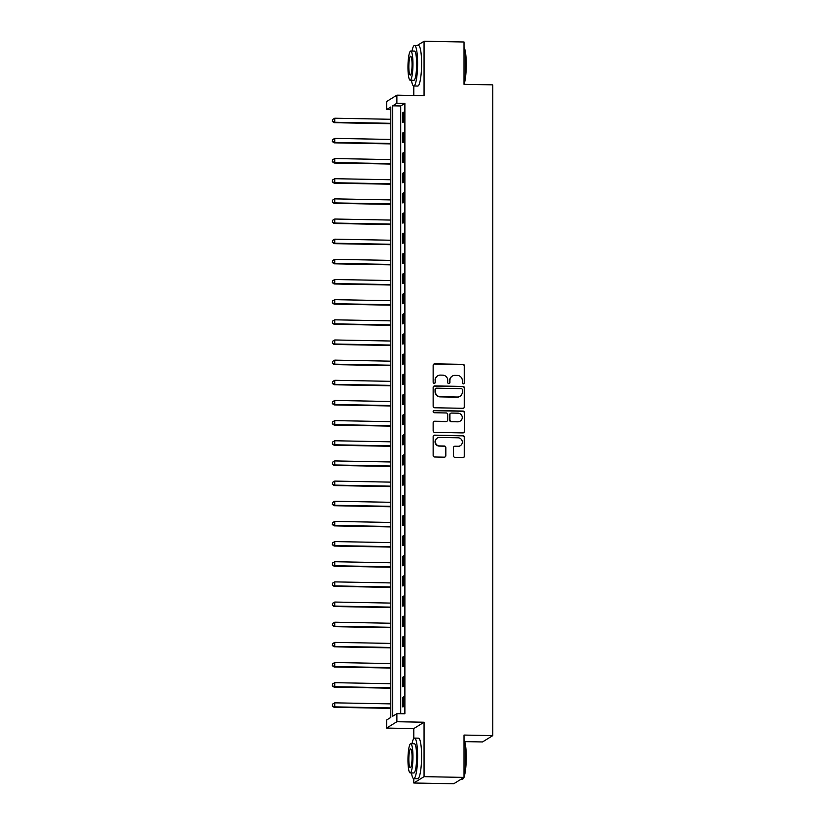 <?xml version="1.0" encoding="UTF-8"?>
<svg xmlns="http://www.w3.org/2000/svg" width="825" height="825" viewBox="0 0 825 825"><rect width="100%" height="100%" fill="white"/><g stroke="black" fill="none" stroke-linecap="round" stroke-linejoin="round"><path stroke-width="1.24" d="M463.423 383.883A1.114 1.093 58.2 0 0 464.516 382.79L464.516 365.97A1.588 1.557 58.2 0 0 462.949 364.361L434.713 363.835A1.588 1.557 58.2 0 0 433.146 365.392L433.146 382.212A1.114 1.093 58.2 0 0 434.827 383.182A1.114 1.093 58.2 0 0 435.342 382.253L435.342 380.077A5.094 4.991 58.2 0 1 440.364 375.097L442.716 375.148A5.094 4.991 58.2 0 1 447.738 380.304L447.738 382.48A1.114 1.093 58.2 0 0 449.419 383.45A1.114 1.093 58.2 0 0 449.934 382.522L449.934 380.346A5.094 4.991 58.2 0 1 454.946 375.375L457.308 375.416A5.094 4.991 58.2 0 1 462.32 380.573L462.32 382.748A1.114 1.093 58.2 0 0 463.423 383.883M463.867 383.8A1.114 1.093 58.2 0 0 464.238 382.965L464.238 366.145A1.588 1.557 58.2 0 0 462.67 364.537L434.435 364.011A1.588 1.557 58.2 0 0 433.744 364.155M434.682 383.254A1.114 1.093 58.2 0 0 435.064 382.418L435.342 380.077M449.274 383.522A1.114 1.093 58.2 0 0 449.656 382.697L449.934 380.346M453.461 455.761A1.588 1.557 58.2 0 0 455.029 457.37L462.949 457.524A1.588 1.557 58.2 0 0 464.516 455.967L464.516 437.291A1.588 1.557 58.2 0 0 462.949 435.672L434.713 435.146A1.588 1.557 58.2 0 0 433.146 436.703L433.146 455.379A1.588 1.557 58.2 0 0 434.713 456.998L444.283 457.174A1.588 1.557 58.2 0 0 445.851 455.617L445.851 447.624A1.588 1.557 58.2 0 0 444.283 446.016L439.539 445.923A4.259 4.177 58.2 0 1 437.291 438.065A4.259 4.177 58.2 0 1 439.539 437.456L458.123 437.807A4.259 4.177 58.2 0 1 460.371 445.655A4.259 4.177 58.2 0 1 458.123 446.273L455.029 446.212A1.588 1.557 58.2 0 0 453.461 447.769L453.461 455.761M396.887 713.656L396.887 721.72L386.626 728.073L386.626 720.008L390.792 717.43L390.792 107.013L386.626 109.591L386.626 101.527L396.887 95.174L396.887 103.238L392.731 105.817L392.731 716.224L396.887 713.656L404.879 713.8L404.879 103.383L396.887 103.238M396.887 95.174L424.06 95.679L424.06 41.25L464.011 41.992L464.011 84.325L492.783 84.862L492.783 735.601L464.011 735.065L464.011 777.398L424.06 776.655L424.06 722.226L396.887 721.72M462.949 408.293A1.588 1.557 58.2 0 0 464.516 406.735L464.516 388.059A1.588 1.557 58.2 0 0 462.949 386.44L434.713 385.914A1.588 1.557 58.2 0 0 433.146 387.472L433.146 406.147A1.588 1.557 58.2 0 0 434.713 407.767L462.949 408.293M464.516 412.675L464.516 431.351A1.588 1.557 58.2 0 1 462.949 432.908L434.713 432.382A1.588 1.557 58.2 0 1 433.146 430.763L433.146 422.771A1.588 1.557 58.2 0 1 434.713 421.224L446.17 421.431A1.588 1.557 58.2 0 0 447.738 419.884L447.738 414.573A1.588 1.557 58.2 0 0 446.17 412.964L434.239 412.737A1.114 1.093 58.2 0 1 433.651 410.685A1.114 1.093 58.2 0 1 434.239 410.53L462.949 411.056A1.588 1.557 58.2 0 1 464.516 412.675L464.516 431.351M464.011 777.398L453.76 783.75L413.799 783.007L424.06 776.655M424.06 41.25L417.223 45.488M404.879 103.383L400.723 105.961L400.723 713.728M402.868 112.695L402.868 122.368L403.559 121.945L403.559 112.262L402.868 112.695L403.559 112.705M402.868 132.856L402.868 142.529L403.559 142.096L403.559 132.423L402.868 132.856L403.559 132.866M402.868 153.017L402.868 162.69L403.559 162.257L403.559 152.584L402.868 153.017L403.559 153.027M402.868 173.167L402.868 182.851L403.559 182.418L403.559 172.745L402.868 173.167L403.559 173.188M402.868 193.328L402.868 203.002L403.559 202.579L403.559 192.906L402.868 193.328L403.559 193.339M402.868 213.489L402.868 223.162L403.559 222.74L403.559 213.056L402.868 213.489L403.559 213.5M402.868 233.65L402.868 243.323L403.559 242.89L403.559 233.217L402.868 233.65L403.559 233.661M402.868 253.811L402.868 263.484L403.559 263.051L403.559 253.378L402.868 253.811L403.559 253.822M402.868 273.962L402.868 283.645L403.559 283.212L403.559 273.539L402.868 273.962L403.559 273.983M402.868 294.123L402.868 303.806L403.559 303.373L403.559 293.7L402.868 294.123L403.559 294.133M402.868 314.284L402.868 323.957L403.559 323.534L403.559 313.851L402.868 314.284L403.559 314.294M402.868 334.445L402.868 344.118L403.559 343.695L403.559 334.012L402.868 334.445L403.559 334.455M402.868 354.606L402.868 364.279L403.559 363.846L403.559 354.173L402.868 354.606L403.559 354.616M402.868 374.756L402.868 384.44L403.559 384.007L403.559 374.333L402.868 374.756L403.559 374.777M402.868 394.917L402.868 404.601L403.559 404.168L403.559 394.494L402.868 394.917L403.559 394.938M402.868 415.078L402.868 424.751L403.559 424.328L403.559 414.645L402.868 415.078L403.559 415.088M402.868 435.239L402.868 444.912L403.559 444.489L403.559 434.806L402.868 435.239L403.559 435.249M402.868 455.4L402.868 465.073L403.559 464.64L403.559 454.967L402.868 455.4L403.559 455.41M402.868 475.561L402.868 485.234L403.559 484.801L403.559 475.128L402.868 475.561L403.559 475.571M402.868 495.712L402.868 505.395L403.559 504.962L403.559 495.289L402.868 495.712L403.559 495.732M402.868 515.873L402.868 525.556L403.559 525.123L403.559 515.45L402.868 515.873L403.559 515.883M402.868 536.033L402.868 545.707L403.559 545.284L403.559 535.6L402.868 536.033L403.559 536.044M402.868 556.194L402.868 565.868L403.559 565.445L403.559 555.761L402.868 556.194L403.559 556.205M402.868 576.355L402.868 586.028L403.559 585.595L403.559 575.922L402.868 576.355L403.559 576.366M402.868 596.506L402.868 606.189L403.559 605.756L403.559 596.083L402.868 596.506L403.559 596.527M402.868 616.667L402.868 626.35L403.559 625.917L403.559 616.244L402.868 616.667L403.559 616.688M402.868 636.828L402.868 646.501L403.559 646.078L403.559 636.395L402.868 636.828L403.559 636.838M402.868 656.989L402.868 666.662L403.559 666.239L403.559 656.556L402.868 656.989L403.559 656.999M402.868 677.15L402.868 686.823L403.559 686.39L403.559 676.717L402.868 677.15L403.559 677.16M402.868 697.311L402.868 706.984L403.559 706.551L403.559 696.877L402.868 697.311L403.559 697.321M464.722 741.623L482.522 741.953L492.783 735.601M424.06 722.226L413.799 728.578L413.799 738.509M413.799 778.645L413.799 783.007M413.799 728.578L386.626 728.073M390.792 109.663L386.626 109.591M413.799 85.975L413.799 95.483M400.723 105.961L392.731 105.817M452.265 376.107L451.987 376.282A5.094 4.991 58.2 0 0 449.656 380.521M437.683 375.839L437.405 376.004A5.094 4.991 58.2 0 0 435.064 380.243M463.65 408.138A1.588 1.557 58.2 0 0 464.238 406.911L464.238 388.224A1.588 1.557 58.2 0 0 462.67 386.616L434.435 386.09A1.588 1.557 58.2 0 0 433.744 386.244M462.32 389.761A1.114 1.093 58.2 0 0 461.227 388.627L436.435 388.162A1.114 1.093 58.2 0 0 435.342 389.256L435.342 391.545A5.094 4.991 58.2 0 0 440.364 396.712L457.308 397.021A5.094 4.991 58.2 0 0 462.32 392.05L462.32 389.761M435.847 388.327L435.579 388.503A1.114 1.093 58.2 0 0 435.064 389.431L435.342 389.256M459.989 396.289L459.711 396.464A5.094 4.991 58.2 0 1 457.029 397.196L440.086 396.877A5.094 4.991 58.2 0 1 435.064 391.72L435.064 389.431M463.65 432.754A1.588 1.557 58.2 0 0 464.238 431.527M447.006 421.204L446.727 421.379A1.588 1.557 58.2 0 1 445.892 421.606L434.435 421.389A1.588 1.557 58.2 0 0 433.744 421.544M464.238 412.84A1.588 1.557 58.2 0 0 462.67 411.232L433.96 410.695A1.114 1.093 58.2 0 0 433.527 410.778M458.05 421.657A4.259 4.177 58.2 0 0 462.082 416.316A4.259 4.177 58.2 0 0 458.05 413.181L451.502 413.067A1.588 1.557 58.2 0 0 449.934 414.614L449.934 419.925A1.588 1.557 58.2 0 0 451.502 421.534L457.772 421.823A4.259 4.177 58.2 0 0 460.01 421.214L460.288 421.039M450.656 413.294L450.388 413.469A1.588 1.557 58.2 0 0 449.656 414.789L449.934 414.614M457.772 421.823L451.223 421.709A1.588 1.557 58.2 0 1 449.656 420.09L449.656 414.789M460.371 445.655L460.092 445.83A4.259 4.177 58.2 0 1 457.854 446.438L454.75 446.387A1.588 1.557 58.2 0 0 454.059 446.542M437.291 438.065L437.013 438.24A4.259 4.177 58.2 0 0 439.261 446.098L439.539 445.923M444.974 457.019A1.588 1.557 58.2 0 0 445.572 455.792L445.572 447.8A1.588 1.557 58.2 0 0 444.005 446.181L439.261 446.098M463.65 457.37A1.588 1.557 58.2 0 0 464.238 456.142L464.238 437.456A1.588 1.557 58.2 0 0 462.67 435.847L434.435 435.322A1.588 1.557 58.2 0 0 433.744 435.476M390.792 119.274L334.775 118.222L334.775 122.255L334.084 122.688L390.792 123.75M332.496 121.141L332.496 119.522L332.217 121.306L334.775 122.255L390.792 123.307M332.496 119.522L334.775 118.222M334.084 122.688L332.217 121.306M390.792 139.435L334.775 138.383L334.775 142.416L334.084 142.849L390.792 143.901M332.496 141.302L332.496 139.683L332.217 141.467L334.775 142.416L390.792 143.457M332.496 139.683L334.775 138.383M334.084 142.849L332.217 141.467M390.792 159.586L334.775 158.544L334.775 162.577L334.084 163.01L390.792 164.062M332.496 161.453L332.496 159.844L332.217 161.628L334.775 162.577L390.792 163.618M332.496 159.844L334.775 158.544M334.084 163.01L332.217 161.628M390.792 179.747L334.775 178.705L334.775 182.737L334.084 183.16L390.792 184.222M332.496 181.613L332.496 180.005L332.217 181.789L334.775 182.737L390.792 183.779M332.496 180.005L334.775 178.705M334.084 183.16L332.217 181.789M390.792 199.908L334.775 198.866L334.775 202.898L334.084 203.321L390.792 204.383M332.496 201.774L332.496 200.166L332.217 201.95L334.775 202.898L390.792 203.94M332.496 200.166L334.775 198.866M334.084 203.321L332.217 201.95M464.011 47.376A19.79 3.362 91.1 0 1 466.259 64.515A19.79 3.362 91.1 0 1 464.062 84.325M464.011 83.449A20.274 3.444 -88.9 0 0 465.867 64.463A20.274 3.444 -88.9 0 0 464.011 47.767M411.469 80.262A20.274 3.444 -88.9 0 0 413.758 85.975A20.274 3.444 -88.9 0 0 417.605 63.556A20.274 3.444 -88.9 0 0 414.511 45.437A20.274 3.444 -88.9 0 0 412.015 51.068M413.758 85.975L417.749 86.058A20.274 3.444 -88.9 0 0 421.596 63.638A20.274 3.444 -88.9 0 0 418.512 45.509L414.511 45.437M410.726 51.037L414.408 51.109A14.603 2.485 91.1 0 1 416.635 64.164A14.603 2.485 91.1 0 1 413.861 80.303L410.19 80.231A14.603 2.485 -88.9 0 0 412.954 64.092A14.603 2.485 -88.9 0 0 410.726 51.037A14.603 2.485 -88.9 0 0 407.963 67.186A14.603 2.485 -88.9 0 0 410.19 80.231M408.849 66.629A9.405 1.598 -88.9 0 0 410.283 75.044A9.405 1.598 -88.9 0 0 412.067 64.639A9.405 1.598 -88.9 0 0 410.633 56.234A9.405 1.598 -88.9 0 0 408.849 66.629M464.011 740.046A19.79 3.362 91.1 0 1 466.259 757.185A19.79 3.362 91.1 0 1 464.011 777.109M464.011 776.108A20.274 3.444 -88.9 0 0 465.867 757.123A20.274 3.444 -88.9 0 0 464.011 740.427M411.469 772.922A20.274 3.444 -88.9 0 0 413.758 778.645A20.274 3.444 -88.9 0 0 417.605 756.226A20.274 3.444 -88.9 0 0 414.511 738.097A20.274 3.444 -88.9 0 0 412.015 743.727M413.758 778.645L417.749 778.717A20.274 3.444 -88.9 0 0 421.596 756.298A20.274 3.444 -88.9 0 0 418.512 738.169L414.511 738.097M410.726 743.707L414.408 743.779A14.603 2.485 91.1 0 1 416.635 756.824A14.603 2.485 91.1 0 1 413.861 772.963L410.19 772.901A14.603 2.485 -88.9 0 0 412.954 756.752A14.603 2.485 -88.9 0 0 410.726 743.707A14.603 2.485 -88.9 0 0 407.963 759.846A14.603 2.485 -88.9 0 0 410.19 772.901M408.849 759.299A9.405 1.598 -88.9 0 0 410.283 767.704A9.405 1.598 -88.9 0 0 412.067 757.309A9.405 1.598 -88.9 0 0 410.633 748.894A9.405 1.598 -88.9 0 0 408.849 759.299M460.587 779.512L462.021 779.542A20.274 3.444 -88.9 0 0 462.619 779.254A20.274 3.444 -88.9 0 0 463.495 777.717M463.867 777.49A19.79 3.362 91.1 0 1 463.093 778.779L462.619 779.254M390.792 220.069L334.775 219.027L334.775 223.049L334.084 223.482L390.792 224.544M332.496 221.935L332.496 220.327L332.217 222.111L334.775 223.049L390.792 224.101M332.496 220.327L334.775 219.027M334.084 223.482L332.217 222.111M390.792 240.23L334.775 239.178L334.775 243.21L334.084 243.643L390.792 244.695M332.496 242.096L332.496 240.477L332.217 242.261L334.775 243.21L390.792 244.262M332.496 240.477L334.775 239.178M334.084 243.643L332.217 242.261M390.792 260.38L334.775 259.339L334.775 263.371L334.084 263.804L390.792 264.856M332.496 262.257L332.496 260.638L332.217 262.422L334.775 263.371L390.792 264.412M332.496 260.638L334.775 259.339M334.084 263.804L332.217 262.422M390.792 280.541L334.775 279.5L334.775 283.532L334.084 283.965L390.792 285.017M332.496 282.408L332.496 280.799L332.217 282.583L334.775 283.532L390.792 284.573M332.496 280.799L334.775 279.5M334.084 283.965L332.217 282.583M390.792 300.702L334.775 299.661L334.775 303.693L334.084 304.116L390.792 305.178M332.496 302.569L332.496 300.96L332.217 302.744L334.775 303.693L390.792 304.734M332.496 300.96L334.775 299.661M334.084 304.116L332.217 302.744M390.792 320.863L334.775 319.822L334.775 323.854L334.084 324.277L390.792 325.339M332.496 322.73L332.496 321.121L332.217 322.905L334.775 323.854L390.792 324.895M332.496 321.121L334.775 319.822M334.084 324.277L332.217 322.905M390.792 341.024L334.775 339.972L334.775 344.004L334.084 344.438L390.792 345.5M332.496 342.891L332.496 341.272L332.217 343.056L334.775 344.004L390.792 345.056M332.496 341.272L334.775 339.972M334.084 344.438L332.217 343.056M390.792 361.175L334.775 360.133L334.775 364.165L334.084 364.598L390.792 365.65M332.496 363.052L332.496 361.433L332.217 363.217L334.775 364.165L390.792 365.207M332.496 361.433L334.775 360.133M334.084 364.598L332.217 363.217M390.792 381.336L334.775 380.294L334.775 384.326L334.084 384.759L390.792 385.811M332.496 383.202L332.496 381.593L332.217 383.377L334.775 384.326L390.792 385.368M332.496 381.593L334.775 380.294M334.084 384.759L332.217 383.377M390.792 401.497L334.775 400.455L334.775 404.487L334.084 404.91L390.792 405.972M332.496 403.363L332.496 401.754L332.217 403.538L334.775 404.487L390.792 405.529M332.496 401.754L334.775 400.455M334.084 404.91L332.217 403.538M390.792 421.657L334.775 420.616L334.775 424.648L334.084 425.071L390.792 426.133M332.496 423.524L332.496 421.915L332.217 423.699L334.775 424.648L390.792 425.69M332.496 421.915L334.775 420.616M334.084 425.071L332.217 423.699M390.792 441.818L334.775 440.767L334.775 444.799L334.084 445.232L390.792 446.294M332.496 443.685L332.496 442.066L332.217 443.86L334.775 444.799L390.792 445.851M332.496 442.066L334.775 440.767M334.084 445.232L332.217 443.86M390.792 461.979L334.775 460.927L334.775 464.96L334.084 465.393L390.792 466.445M332.496 463.846L332.496 462.227L332.217 464.011L334.775 464.96L390.792 466.012M332.496 462.227L334.775 460.927M334.084 465.393L332.217 464.011M390.792 482.13L334.775 481.088L334.775 485.121L334.084 485.554L390.792 486.606M332.496 484.007L332.496 482.388L332.217 484.172L334.775 485.121L390.792 486.162M332.496 482.388L334.775 481.088M334.084 485.554L332.217 484.172M390.792 502.291L334.775 501.249L334.775 505.282L334.084 505.715L390.792 506.767M332.496 504.157L332.496 502.549L332.217 504.333L334.775 505.282L390.792 506.323M332.496 502.549L334.775 501.249M334.084 505.715L332.217 504.333M390.792 522.452L334.775 521.41L334.775 525.442L334.084 525.865L390.792 526.928M332.496 524.318L332.496 522.71L332.217 524.494L334.775 525.442L390.792 526.484M332.496 522.71L334.775 521.41M334.084 525.865L332.217 524.494M390.792 542.613L334.775 541.571L334.775 545.603L334.084 546.026L390.792 547.088M332.496 544.479L332.496 542.871L332.217 544.655L334.775 545.603L390.792 546.645M332.496 542.871L334.775 541.571M334.084 546.026L332.217 544.655M390.792 562.774L334.775 561.722L334.775 565.754L334.084 566.187L390.792 567.239M332.496 564.64L332.496 563.021L332.217 564.805L334.775 565.754L390.792 566.806M332.496 563.021L334.775 561.722M334.084 566.187L332.217 564.805M390.792 582.924L334.775 581.883L334.775 585.915L334.084 586.348L390.792 587.4M332.496 584.801L332.496 583.182L332.217 584.966L334.775 585.915L390.792 586.957M332.496 583.182L334.775 581.883M334.084 586.348L332.217 584.966M390.792 603.085L334.775 602.044L334.775 606.076L334.084 606.509L390.792 607.561M332.496 604.952L332.496 603.343L332.217 605.127L334.775 606.076L390.792 607.118M332.496 603.343L334.775 602.044M334.084 606.509L332.217 605.127M390.792 623.246L334.775 622.205L334.775 626.237L334.084 626.66L390.792 627.722M332.496 625.113L332.496 623.504L332.217 625.288L334.775 626.237L390.792 627.278M332.496 623.504L334.775 622.205M334.084 626.66L332.217 625.288M390.792 643.407L334.775 642.366L334.775 646.398L334.084 646.821L390.792 647.883M332.496 645.274L332.496 643.665L332.217 645.449L334.775 646.398L390.792 647.439M332.496 643.665L334.775 642.366M334.084 646.821L332.217 645.449M390.792 663.568L334.775 662.516L334.775 666.548L334.084 666.982L390.792 668.044M332.496 665.435L332.496 663.816L332.217 665.6L334.775 666.548L390.792 667.6M332.496 663.816L334.775 662.516M334.084 666.982L332.217 665.6M390.792 683.729L334.775 682.677L334.775 686.709L334.084 687.143L390.792 688.194M332.496 685.596L332.496 683.977L332.217 685.761L334.775 686.709L390.792 687.751M332.496 683.977L334.775 682.677M334.084 687.143L332.217 685.761M390.792 703.88L334.775 702.838L334.775 706.87L334.084 707.303L390.792 708.355M332.496 705.746L332.496 704.137L332.217 705.922L334.775 706.87L390.792 707.912M332.496 704.137L334.775 702.838M334.084 707.303L332.217 705.922"/></g></svg>
